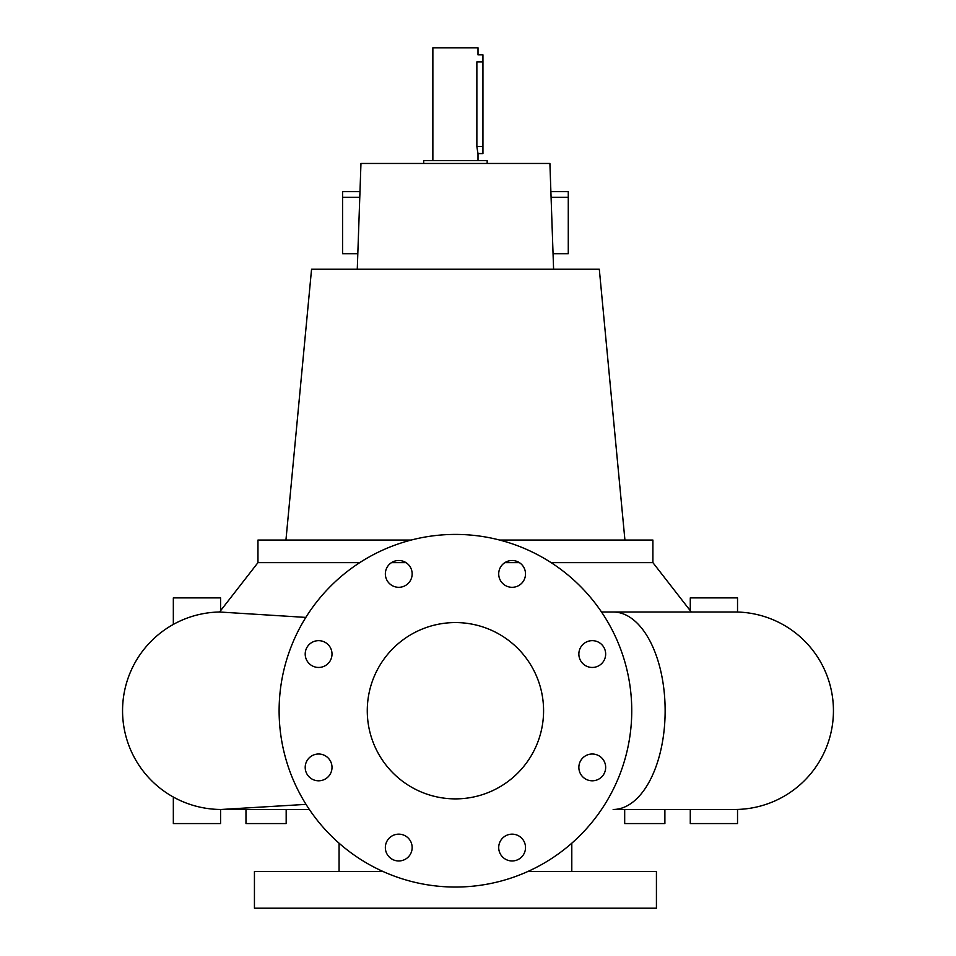 <?xml version="1.0" encoding="UTF-8"?>
<svg xmlns="http://www.w3.org/2000/svg" width="956" height="956" viewBox="0 0 956 956"><rect width="100%" height="100%" fill="white"/><g stroke="black" fill="none" stroke-linecap="round" stroke-linejoin="round"><path stroke-width="1.43" d="M455.426 622.571A88.155 88.155 0 0 0 367.271 710.726A88.155 88.155 0 0 0 455.426 798.881A88.155 88.155 0 0 0 543.582 710.726A88.155 88.155 0 0 0 455.426 622.571M398.76 560.503A13.396 13.396 0 0 0 385.352 573.899A13.396 13.396 0 0 0 398.76 587.307A13.396 13.396 0 0 0 412.156 573.899A13.396 13.396 0 0 0 398.76 560.503M318.599 640.651A13.396 13.396 0 0 0 305.203 654.059A13.396 13.396 0 0 0 318.599 667.455A13.396 13.396 0 0 0 332.007 654.059A13.396 13.396 0 0 0 318.599 640.651M318.599 754.009A13.396 13.396 0 0 0 305.203 767.405A13.396 13.396 0 0 0 318.599 780.801A13.396 13.396 0 0 0 332.007 767.405A13.396 13.396 0 0 0 318.599 754.009M398.76 834.158A13.396 13.396 0 0 0 385.352 847.554A13.396 13.396 0 0 0 398.76 860.962A13.396 13.396 0 0 0 412.156 847.554A13.396 13.396 0 0 0 398.76 834.158M512.105 834.158A13.396 13.396 0 0 0 498.709 847.554A13.396 13.396 0 0 0 512.105 860.962A13.396 13.396 0 0 0 525.513 847.554A13.396 13.396 0 0 0 512.105 834.158M592.254 754.009A13.396 13.396 0 0 0 578.858 767.405A13.396 13.396 0 0 0 592.254 780.801A13.396 13.396 0 0 0 605.662 767.405A13.396 13.396 0 0 0 592.254 754.009M592.254 640.651A13.396 13.396 0 0 0 578.858 654.059A13.396 13.396 0 0 0 592.254 667.455A13.396 13.396 0 0 0 605.662 654.059A13.396 13.396 0 0 0 592.254 640.651M512.105 560.503A13.396 13.396 0 0 0 498.709 573.899A13.396 13.396 0 0 0 512.105 587.307A13.396 13.396 0 0 0 525.513 573.899A13.396 13.396 0 0 0 512.105 560.503M734.71 809.469A98.731 98.731 0 0 0 833.441 710.726A98.731 98.731 0 0 0 734.71 611.995L613.155 611.995A98.731 51.983 -90 0 1 665.137 710.726A98.731 51.983 -90 0 1 613.155 809.469L734.71 809.469L613.155 809.469M225.293 809.385A98.731 98.731 0 0 1 221.29 809.469A98.731 98.731 -90 0 0 227.409 809.278A98.731 98.731 0 0 1 227.098 809.29M306.04 804.366L221.29 809.469A98.731 98.731 0 0 1 122.559 711.599A98.731 98.731 0 0 1 219.557 612.007A98.731 98.731 -90 0 0 122.559 710.726A98.731 98.731 -90 0 0 221.29 809.469L309.362 809.469M432.865 160.644L432.865 47.8L478 47.8L478 54.851L482.935 54.851L482.935 61.901L476.865 61.901C478.108 52.807 478.108 52.807 476.865 61.901L476.865 146.531L477.857 153.091M478 153.581L476.865 146.531L482.935 146.531L482.935 153.581L478 153.581L478 160.644M305.848 617.409L219.557 612.007L257.965 562.63L359.767 562.63M383.105 871.525L254.439 871.525L254.439 908.2L656.425 908.2L656.425 871.525L527.748 871.525M499.677 540.056L652.9 540.056L652.9 562.63L551.098 562.63M519.347 562.63L504.864 562.63M553.596 269.245L549.903 163.464L360.962 163.464L357.269 269.245M624.925 540.056L599.304 269.245L311.56 269.245L285.94 540.056M487.166 163.464L487.166 160.644L423.699 160.644L423.699 163.464M455.426 887.048A176.31 176.31 0 0 0 631.749 710.726A176.31 176.31 0 0 0 455.426 534.416A176.31 176.31 0 0 0 279.116 710.726A176.31 176.31 0 0 0 455.426 887.048M359.982 191.666L342.595 191.666L342.595 197.306L359.779 197.306M553.058 253.734L568.27 253.734L568.27 191.666L550.883 191.666M568.27 197.306L551.086 197.306M357.807 253.734L342.595 253.734L342.595 197.306M737.53 612.031L737.53 597.894L690.28 597.894L690.28 610.693M690.28 809.469L690.28 823.57L737.53 823.57L737.53 809.421M624.686 809.469L624.686 823.57L664.886 823.57L664.886 809.469M173.335 797.041L173.335 823.57L220.585 823.57L220.585 809.457M220.585 610.693L220.585 597.894L173.335 597.894L173.335 624.423M245.979 809.469L245.979 823.57L286.179 823.57L286.179 809.469M482.935 61.901L482.935 146.531M411.188 540.056L257.965 540.056L257.965 562.63M406.001 562.63L391.518 562.63M652.9 562.63L691.296 611.995L734.71 611.995M571.796 843.192L571.796 871.525M339.069 843.192L339.069 871.525M601.503 611.995L613.155 611.995"/></g></svg>
